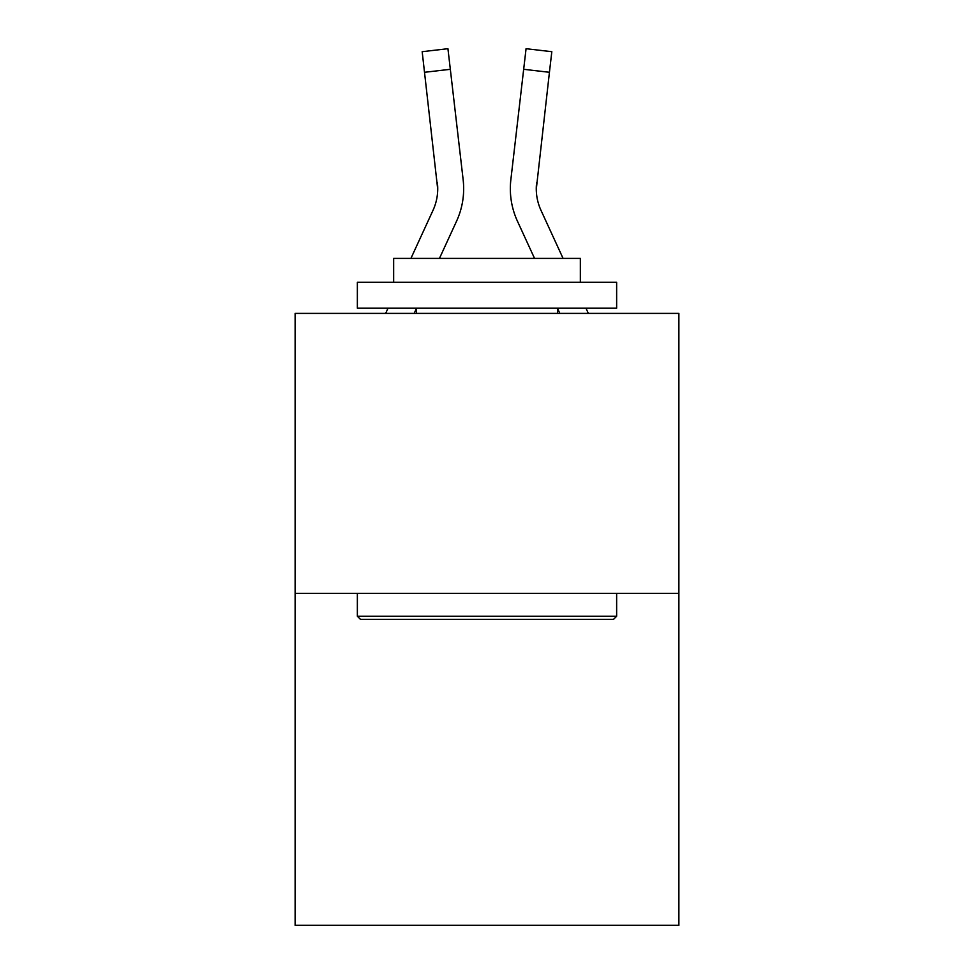 <?xml version="1.0" encoding="UTF-8"?>
<svg xmlns="http://www.w3.org/2000/svg" width="974" height="974" viewBox="0 0 974 974"><rect width="100%" height="100%" fill="white"/><g stroke="black" fill="none" stroke-linecap="round" stroke-linejoin="round"><path stroke-width="1.46" d="M678.878 593.409L678.878 313.385L295.122 313.385L295.122 925.3L678.878 925.3L678.878 593.409L295.122 593.409M410.918 258.414L432.992 210.372A51.853 51.853 0 0 0 437.728 189.333L422.18 51.695L447.93 48.7L450.329 69.3L424.567 72.295M463.527 193.278L463.661 189.467M439.444 258.414L456.55 221.208A77.786 77.786 -0.4 0 0 463.149 179.752L450.329 69.3M588.357 313.385L585.971 308.198L588.357 313.385M536.357 191.768L536.613 182.735A51.853 51.853 0.4 0 0 541.008 210.372L563.082 258.414L541.008 210.372A51.853 51.853 0 0 1 536.272 189.333L549.433 72.295L523.671 69.3L526.07 48.7L551.82 51.695L526.07 48.7L551.82 51.695L549.433 72.295M534.556 258.414L517.45 221.208A77.786 77.786 0.4 0 1 510.851 179.752L523.671 69.3M613.535 619.342L360.465 619.342L357.361 616.225L616.639 616.225L613.535 619.342M357.361 282.265L616.639 282.265L616.639 308.198L357.361 308.198L357.361 282.265M580.346 282.265L580.346 258.414L393.654 258.414L393.654 282.265M357.361 593.409L357.361 616.225M616.639 593.409L616.639 616.225M416.47 308.198L416.47 313.385M557.53 308.198L557.53 313.385M536.272 189.346L536.613 182.735M414.181 313.385L416.47 308.393M432.992 210.372A51.853 51.853 -0.4 0 0 437.387 182.735L437.728 189.333M385.643 313.385L388.029 308.198M559.819 313.385L557.53 308.393M510.339 189.467L510.473 193.302L510.339 189.467M422.18 51.695L447.93 48.7"/></g></svg>
